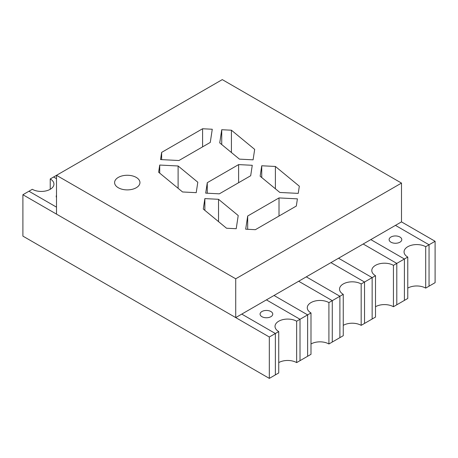 <?xml version="1.0" encoding="UTF-8"?>
<svg xmlns="http://www.w3.org/2000/svg" width="458" height="458" viewBox="0 0 458 458"><rect width="100%" height="100%" fill="white"/><g stroke="black" fill="none" stroke-linecap="round" stroke-linejoin="round"><path stroke-width="0.69" d="M235.721 278.796L235.721 317.594L56.506 214.126L56.506 175.322L235.721 278.796L401.494 183.085L222.279 79.612L53.592 177.006L56.506 178.689L53.592 177.006L50.231 178.946L50.231 189.291M50.231 178.946A12.675 7.317 0 0 1 53.941 184.122A12.675 7.317 0 0 1 46.121 190.877A12.675 7.317 0 0 1 32.306 189.291L28.951 191.232L56.506 207.142L28.951 191.232L22.9 194.724L22.9 236.116L269.321 378.388L269.321 336.996L22.9 194.724M235.721 317.594L401.494 221.884L435.1 241.286L425.694 246.719A12.675 7.317 0 0 0 411.879 245.133A12.675 7.317 0 0 0 404.059 251.894A12.675 7.317 0 0 0 407.769 257.064L393.433 265.342A12.675 7.317 0 0 0 379.619 263.756A12.675 7.317 0 0 0 371.799 270.518A12.675 7.317 0 0 0 375.508 275.693L361.173 283.966A12.675 7.317 0 0 0 347.364 282.38A12.675 7.317 0 0 0 339.538 289.141A12.675 7.317 0 0 0 343.254 294.317L328.913 302.595A12.675 7.317 0 0 0 315.104 301.009A12.675 7.317 0 0 0 307.278 307.765A12.675 7.317 0 0 0 310.993 312.94L296.652 321.218A12.675 7.317 0 0 0 282.844 319.632A12.675 7.317 0 0 0 275.023 326.394A12.675 7.317 0 0 0 278.733 331.563L275.373 333.504L275.373 374.896L269.321 378.388M435.1 241.286L435.1 282.678L429.049 286.17L429.049 244.778L395.449 225.376L370.808 239.608L404.408 259.005L404.408 300.396L396.794 304.793L396.794 263.402L363.188 244.005L338.548 258.232L372.148 277.628L372.148 319.02L364.534 323.417L364.534 282.031L330.928 262.629L306.288 276.855L339.893 296.257L339.893 337.643L332.273 342.04L332.273 300.654L298.673 281.252L274.027 295.479L307.633 314.881L307.633 356.267L300.013 360.669L300.013 319.278L266.413 299.875L241.767 314.102L275.373 333.504L269.321 336.996M270.89 311.52A6.338 3.658 0 0 0 263.985 310.724A6.338 3.658 0 0 0 260.075 314.102A6.338 3.658 0 0 0 261.93 316.69A6.338 3.658 0 0 0 268.835 317.486A6.338 3.658 0 0 0 272.75 314.102A6.338 3.658 0 0 0 270.89 311.52M278.733 331.563L278.733 372.955L275.373 374.896L275.373 333.504L241.767 314.102L266.413 299.875L300.013 319.278L300.013 360.669L296.652 362.604A12.675 7.317 0 0 0 278.733 362.604M296.652 321.218L296.652 362.604M310.993 312.94L310.993 354.332L307.633 356.267L307.633 314.881L274.027 295.479L298.673 281.252L332.273 300.654L332.273 342.04L328.913 343.981A12.675 7.317 0 0 0 310.993 343.981M328.913 302.595L328.913 343.981M343.254 294.317L343.254 335.703L339.893 337.643L339.893 296.257L306.288 276.855L330.928 262.629L364.534 282.031L364.534 323.417L361.173 325.357A12.675 7.317 0 0 0 343.254 325.357M361.173 283.966L361.173 325.357M375.508 275.693L375.508 317.079L372.148 319.02L372.148 277.628L338.548 258.232L363.188 244.005L396.794 263.402L396.794 304.793L393.433 306.734A12.675 7.317 0 0 0 375.508 306.734M393.433 265.342L393.433 306.734M399.931 237.021A6.338 3.658 0 0 0 393.021 236.225A6.338 3.658 0 0 0 389.111 239.608A6.338 3.658 0 0 0 390.966 242.19A6.338 3.658 0 0 0 397.87 242.986A6.338 3.658 0 0 0 401.786 239.608A6.338 3.658 0 0 0 399.931 237.021M407.769 257.064L407.769 298.456L404.408 300.396L404.408 259.005L370.808 239.608L395.449 225.376L429.049 244.778L429.049 286.17L425.694 288.111A12.675 7.317 0 0 0 407.769 288.111M425.694 246.719L425.694 288.111M56.506 195.32A6.338 3.658 0 0 0 56.214 196.408A6.338 3.658 0 0 0 56.506 197.495M136.232 177.406A12.675 7.317 0 0 0 122.423 175.82A12.675 7.317 0 0 0 114.597 182.582A12.675 7.317 0 0 0 118.313 187.751A12.675 7.317 0 0 0 132.122 189.337A12.675 7.317 0 0 0 139.948 182.582A12.675 7.317 0 0 0 136.232 177.406M197.804 182.215L178.11 165.979L159.722 165.046L158.628 172.237L182.565 191.971L196.224 192.663L197.804 182.215M253.091 159.831L254.677 149.382L231.422 130.209L221.735 129.723L219.737 142.902L239.437 159.138L253.091 159.831M252.266 165.292L238.607 164.605L207.274 182.696L205.694 193.139L219.348 193.831L250.681 175.74L252.266 165.292M297.408 198.852L279.014 197.925L247.686 216.016L245.688 229.195L255.375 229.681L296.32 206.043L297.408 198.852M202.585 128.755L161.64 152.394L160.546 159.579L178.941 160.512L210.274 142.421L212.266 129.242L202.585 128.755L202.585 146.858M299.326 186.2L275.39 166.46L261.736 165.773L260.15 176.221L279.844 192.457L298.238 193.385L299.326 186.2M236.219 228.714L238.217 215.535L218.523 199.299L204.863 198.606L203.278 209.054L226.533 228.227L236.219 228.714M401.494 183.085L401.494 221.884M279.014 197.925L279.014 216.033M247.686 216.016L247.686 229.292M238.607 164.605L238.607 182.713M207.274 182.696L207.274 193.219M161.64 152.394L161.64 159.636M231.422 130.209L231.422 152.531M221.735 129.723L221.735 144.545M275.39 166.46L275.39 188.788M261.736 165.773L261.736 177.527M178.11 165.979L178.11 188.301M159.722 165.046L159.722 173.135M218.523 199.299L218.523 221.62M204.863 198.606L204.863 210.359"/></g></svg>
